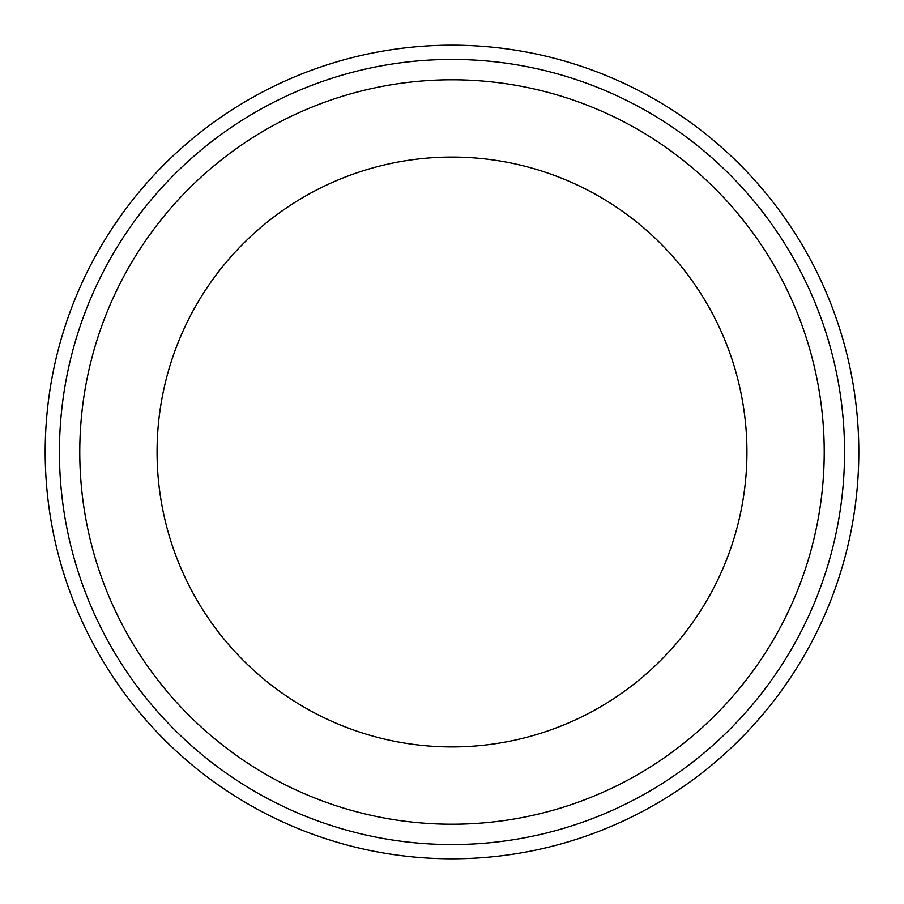 <?xml version="1.0" encoding="UTF-8"?>
<svg xmlns="http://www.w3.org/2000/svg" width="904" height="904" viewBox="0 0 904 904"><rect width="100%" height="100%" fill="white"/><g stroke="black" fill="none" stroke-linecap="round" stroke-linejoin="round"><path stroke-width="1.36" d="M452 746.93A294.93 294.93 0 0 1 157.07 452A294.93 294.93 0 0 1 452 157.07A294.93 294.93 0 0 1 746.93 452A294.93 294.93 0 0 1 452 746.93M419.558 822.809A372.222 372.222 0 0 0 824.222 452A372.222 372.222 0 0 0 452 79.778A372.222 372.222 0 0 0 80.128 435.762A372.222 372.222 0 0 0 419.558 822.809M599.058 815.973A392.562 392.562 0 0 1 66.647 526.908A392.562 392.562 0 0 1 452 59.438A392.562 392.562 0 0 1 599.058 815.973M299.608 74.817A406.8 406.8 0 0 1 851.331 374.38A406.8 406.8 0 0 1 452 858.8A406.8 406.8 0 0 1 299.608 74.817M288.658 824.561L284.432 822.685M214.768 782.468L211.016 779.745M275.754 818.64L271.595 816.606M263.064 812.267L258.973 810.086M226.441 790.537L222.61 787.949M238.396 798.209L234.475 795.757M250.611 805.453L246.6 803.136"/></g></svg>
